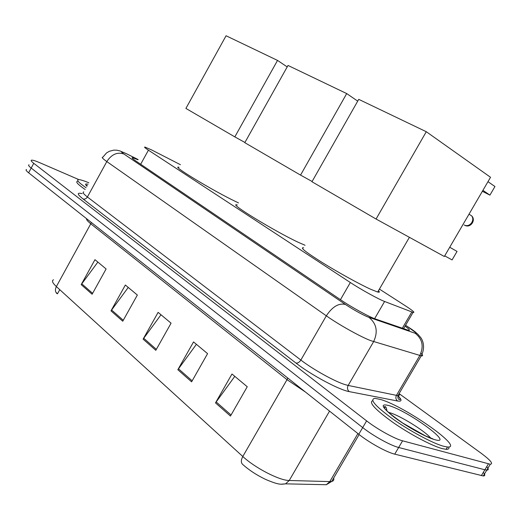 <?xml version="1.0" encoding="UTF-8"?>
<svg xmlns="http://www.w3.org/2000/svg" width="521" height="521" viewBox="0 0 521 521"><rect width="100%" height="100%" fill="white"/><g stroke="black" fill="none" stroke-linecap="round" stroke-linejoin="round"><path stroke-width="0.78" d="M180.448 164.708L151.741 149.989L144.981 147.078C143.874 146.896 145.02 147.931 148.426 150.178L350.333 282.519C360.617 289.318 378.604 299.262 384.602 301.483L413.062 312.405C415.354 312.834 412.782 310.627 405.345 305.788L379.412 289.09M137.987 159.771L132.542 157.687C131.403 157.589 132.497 158.684 135.818 160.956L340.988 300.037C351.226 307.045 369.337 316.996 375.485 319.002L408.471 330.314C410.45 330.64 409.311 329.239 405.058 326.12M86.486 185.144L86.825 185.255M399.21 393.7L481.052 453.172C490.489 460.199 493.569 463.892 490.294 464.244L402.59 440.818C394.651 438.825 377.1 429.102 366.615 420.883L33.754 163.314C31.306 161.393 30.583 160.338 31.592 160.155C32.836 160.045 35.623 160.924 39.961 162.786L78.899 179.628M483.299 472.423C485.259 474.774 485.253 475.96 483.28 475.96L394.736 454.149C386.719 452.306 369.181 442.616 358.787 434.273L28.622 172.79L31.188 168.055C28.746 166.121 28.036 165.046 29.052 164.831C28.036 165.046 28.746 166.121 31.188 168.055L362.701 427.585L31.188 168.055L33.754 163.314M394.736 454.149L398.656 447.487C390.685 445.566 373.14 435.862 362.701 427.585C373.14 435.862 390.685 445.566 398.656 447.487L484.882 469.779L398.656 447.487L402.59 440.818M486.744 466.66C488.731 468.985 488.744 470.131 486.783 470.105L484.882 469.779L486.783 470.105L490.294 464.244M55.864 292.17L57.466 293.798L59.746 289.656M230.464 416.051L247.241 386.738L231.975 374L215.505 402.883L230.464 416.051M234.795 376.351L215.505 402.883M191.598 381.834L207.579 353.642L193.538 341.926L177.837 369.715L191.598 381.834M196.397 344.309L177.837 369.715M92.113 294.241L106.102 268.96L94.972 259.673L81.191 284.629L92.113 294.241M97.857 262.083L81.191 284.629M122.748 321.216L137.349 295.036L125.353 285.026L110.986 310.861L122.748 321.216M128.238 287.436L110.986 310.861M155.812 350.32L171.07 323.176L158.117 312.366L143.106 339.138L155.812 350.32M160.989 314.762L143.106 339.138M323.424 484.66L326.367 484.719L329.819 481.593L331.675 481.45C333.525 481.033 334.189 479.906 333.661 478.063M281.275 484.191L285.58 483.846C280.721 484.387 279.113 485.149 265.495 479.359C256.645 475.1 249.038 470.124 242.682 464.419C240.871 462.739 240.91 460.095 242.799 456.494C255.056 467.962 279.627 480.623 289.233 480.492L329.819 481.593L357.901 433.57M53.546 279.784C51.507 280.65 52.452 282.916 56.366 286.576C54.92 289.546 55.148 291.903 57.036 293.655L56.522 293.173M28.622 172.79C26.187 170.836 25.49 169.748 26.519 169.514M86.102 187.762C78.899 182.767 76.32 180.064 78.371 179.641C80.006 179.517 83.497 180.566 88.831 182.786M85.151 189.507C77.955 184.499 75.382 181.777 77.44 181.341M238.501 202.89L235.609 201.523C212.789 190.673 169.898 164.643 179.009 167.293M277.53 60.423L234.828 136.88L185.906 108.427L226.075 35.76L277.53 60.423L287.208 66.903M234.828 136.88L244.916 142.467M305.059 245.267L298.735 242.512C275.049 231.591 226.231 201.627 237.322 204.994M346.706 93.578L300.545 175.102L244.798 142.682L288.022 65.451L346.706 93.578L357.712 101.133M300.545 175.102L312.105 181.484M378.487 290.692C379.855 292.073 379.594 292.522 377.705 292.04L370.874 289.35C359.75 284.323 338.396 272.568 322.466 262.675C305.762 252.144 299.484 247.182 303.619 247.788M487.982 181.66L494.95 186.531L489.929 195.134L482.908 190.354M358.728 99.342L426.289 131.715L490.535 177.283L444.335 256.495L376.064 219.028L311.955 181.744L358.728 99.342M426.289 131.715L376.064 219.028M482.361 191.298L489.929 195.134M449.714 247.267L457.047 251.422L452.078 259.92L444.7 255.863M457.047 251.422L449.727 247.254M443.527 446.25C432.814 443.351 409.662 430.919 392.71 418.923C374.983 405.898 369.115 399.04 375.113 398.35L380.766 399.542C404.908 406.373 464.96 448.457 447.506 447.005L443.527 446.25M448.776 446.966C449.336 448.633 448.451 449.421 446.132 449.323L442.14 448.588C431.753 445.807 409.727 434.117 392.925 422.401C375.25 409.656 368.516 402.407 372.717 400.656M140.67 164.245L148.426 150.178M402.31 328.256L411.805 311.975M374.619 318.689L384.602 301.483M340.454 299.673L350.333 282.519M138.104 159.55L126.583 153.799C120.957 151.188 120.058 151.253 123.9 153.995L345.482 304.498C353.362 309.689 360.662 313.779 367.377 316.775L415.198 333.271C417.927 334.059 416.474 332.554 410.841 328.758L405.559 325.267M420.942 353.238C423.039 355.25 423.143 356.123 421.235 355.843L370.6 340.591C360.415 336.748 338.696 324.603 326.322 315.824L106.812 161.575C102.657 158.625 101.334 157.16 102.852 157.186L106.466 152.998L109.293 151.305L113.767 150.133L116.684 150.172L119.915 150.914L127.567 154.242M397.901 395.706C402.14 399.965 402.036 401.73 397.582 401.007L349.298 391.629C339.379 390.034 311.011 374.86 295.941 363.039L83.047 198.963C84.76 199.445 86.212 198.788 87.398 196.977L106.812 161.575C111.605 154.314 117.303 151.787 123.9 153.995M345.482 304.498C338.813 302.844 332.424 306.622 326.322 315.824L300.851 360.057C312.867 369.356 334.528 381.385 345.026 384.602L348.158 385.442L373.622 341.646C378.213 331.714 376.631 323.619 368.888 317.354M83.047 198.963C77.017 194.151 76.724 192.379 82.162 193.643M83.829 191.91C82.175 192.151 83.36 193.845 87.398 196.977L300.851 360.057C299.347 362.342 297.712 363.339 295.941 363.039M366.615 420.883L358.787 434.273M488.398 463.892L481.358 475.653M415.198 333.271C422.472 339.054 424.016 346.465 419.828 355.498L396.461 395.354L397.953 395.55C399.535 395.589 399.926 394.918 399.125 393.55M349.298 391.629C347.39 389.968 347.012 387.904 348.158 385.442L396.461 395.354C395.413 397.595 395.791 399.477 397.582 401.007M410.841 328.758L412.222 329.637M128.413 154.698L138.117 159.53M287.807 378.057L287.019 379.659L90.856 223.867C87.619 221.275 86.199 219.549 86.584 218.696M305.482 392.053L287.019 379.659L242.799 456.494L56.366 286.576L91.449 222.545M359.125 434.534L331.675 481.45L326.367 484.719L285.58 483.846L289.233 480.492L329.546 411.115M156.352 349.357L143.692 338.233M123.269 320.278L111.553 309.988M92.608 293.336L81.738 283.782M192.164 380.831L178.449 368.77M231.064 415.009L216.143 401.899M86.942 186.231C84.819 184.2 85.184 183.535 88.042 184.226M464.165 224.942L464.524 225.163C467.337 226.29 469.786 225.372 471.87 222.408C473.179 219.882 473.081 217.68 471.577 215.798L469.76 214.652M388.405 412.352L389.845 412.736C400.108 415.595 424.862 430.913 430.75 438.115M434.618 439.626C425.898 437.23 406.445 426.425 394.156 417.152C381.613 407.181 379.842 403.313 388.848 405.559C408.62 411.102 455.973 445.852 434.618 439.626M384.042 407.012L385.898 407.337M403.567 328.686L413.062 312.405M132.275 158.182L132.542 157.687M405.579 325.234L417.588 333.961L420.213 336.963C422.394 339.236 425.918 346.706 421.235 355.843L397.953 395.55C397.686 397.907 398.181 399.275 399.451 399.666L400.213 399.125C399.535 397.959 400.857 399.086 397.569 395.524M483.28 475.96L486.783 470.105M87.261 185.645L86.603 185.15L87.007 186.108M409.395 237.322L377.705 292.04M469.017 214.183L471.577 215.798C476.396 220.064 470.365 228.504 464.81 225.306M386.888 410.919C386.615 408.06 385.931 406.601 384.83 406.549C382.381 407.448 388.301 412.925 402.59 422.98L425.468 435.908L432.847 438.851M447.506 447.005L446.132 449.323"/></g></svg>
